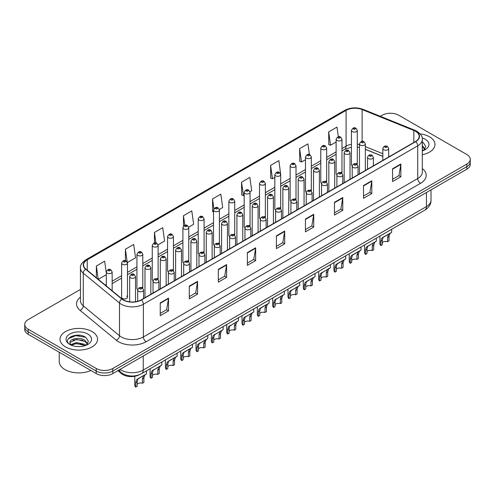 <?xml version="1.0" encoding="UTF-8"?>
<svg xmlns="http://www.w3.org/2000/svg" width="495" height="495" viewBox="0 0 495 495"><rect width="100%" height="100%" fill="white"/><g stroke="black" fill="none" stroke-linecap="round" stroke-linejoin="round"><path stroke-width="0.74" d="M341.117 172.223A2.933 1.695 0 0 1 341.971 173.343L341.977 139.25A2.933 1.695 180 0 1 340.164 140.815A2.933 1.695 180 0 1 336.965 140.444A2.933 1.695 180 0 1 336.111 139.25L336.111 173.417A2.933 1.695 0 0 0 336.934 174.599M326.657 182.191L326.657 148.092A2.933 1.695 180 0 1 324.844 149.657A2.933 1.695 180 0 1 321.645 149.292A2.933 1.695 180 0 1 320.785 148.092L320.785 182.265A2.933 1.695 0 0 0 321.614 183.441M310.47 189.913A2.933 1.695 0 0 1 311.33 191.033L311.33 156.94A2.933 1.695 180 0 1 309.524 158.505A2.933 1.695 180 0 1 306.325 158.14A2.933 1.695 180 0 1 305.464 156.94L305.464 191.107A2.933 1.695 0 0 0 306.294 192.289M295.15 198.761A2.933 1.695 0 0 1 296.01 199.881L296.01 165.788A2.933 1.695 180 0 1 294.197 167.353A2.933 1.695 180 0 1 291.004 166.982A2.933 1.695 180 0 1 290.144 165.788L290.144 199.955A2.933 1.695 0 0 0 290.967 201.131M279.83 207.603A2.933 1.695 0 0 1 280.684 208.723L280.69 174.63A2.933 1.695 180 0 1 278.877 176.195A2.933 1.695 180 0 1 275.684 175.83A2.933 1.695 180 0 1 274.824 174.63L274.824 208.803A2.933 1.695 0 0 0 275.647 209.979M265.37 217.577L265.37 183.478A2.933 1.695 180 0 1 263.557 185.043A2.933 1.695 180 0 1 260.358 184.672A2.933 1.695 180 0 1 259.504 183.478L259.504 217.645A2.933 1.695 0 0 0 260.327 218.827M249.189 225.293A2.933 1.695 0 0 1 250.043 226.419L250.049 192.326A2.933 1.695 180 0 1 248.236 193.885A2.933 1.695 180 0 1 245.037 193.52A2.933 1.695 180 0 1 244.177 192.326L244.177 226.493A2.933 1.695 0 0 0 245.006 227.669M234.723 235.267L234.723 201.168A2.933 1.695 180 0 1 232.916 202.733A2.933 1.695 180 0 1 229.717 202.368A2.933 1.695 180 0 1 228.857 201.168L228.857 235.342A2.933 1.695 0 0 0 229.686 236.517M218.542 242.989A2.933 1.695 0 0 1 219.403 244.109L219.403 210.016A2.933 1.695 180 0 1 217.59 211.582A2.933 1.695 180 0 1 214.397 211.21A2.933 1.695 180 0 1 213.537 210.016L213.537 244.184A2.933 1.695 0 0 0 214.36 245.365M204.082 252.957L204.082 218.858A2.933 1.695 180 0 1 202.269 220.424A2.933 1.695 180 0 1 199.077 220.058A2.933 1.695 180 0 1 198.217 218.858L198.217 253.032A2.933 1.695 0 0 0 199.04 254.207M187.902 260.679A2.933 1.695 0 0 1 188.756 261.799L188.762 227.706A2.933 1.695 180 0 1 186.949 229.272A2.933 1.695 180 0 1 183.75 228.907A2.933 1.695 180 0 1 182.896 227.706L182.896 261.874A2.933 1.695 0 0 0 183.719 263.055M172.582 269.528A2.933 1.695 0 0 1 173.436 270.647L173.436 236.554A2.933 1.695 180 0 1 171.629 238.12A2.933 1.695 180 0 1 168.43 237.749A2.933 1.695 180 0 1 167.57 236.554L167.57 270.722A2.933 1.695 0 0 0 168.399 271.897M157.255 278.369A2.933 1.695 0 0 1 158.115 279.489L158.115 245.396A2.933 1.695 180 0 1 156.309 246.962A2.933 1.695 180 0 1 153.11 246.597A2.933 1.695 180 0 1 152.25 245.396L152.25 279.57A2.933 1.695 0 0 0 153.079 280.745M141.935 287.218A2.933 1.695 0 0 1 142.795 288.338L142.795 254.244A2.933 1.695 180 0 1 140.982 255.81A2.933 1.695 180 0 1 137.789 255.439A2.933 1.695 180 0 1 136.929 254.244L136.929 288.412A2.933 1.695 0 0 0 137.752 289.594M127.475 297.26L127.475 263.093A2.933 1.695 180 0 1 125.662 264.652A2.933 1.695 180 0 1 122.469 264.287A2.933 1.695 180 0 1 121.609 263.093L121.609 297.26A2.933 1.695 0 0 0 122.469 298.454A2.933 1.695 0 0 0 125.662 298.825A2.933 1.695 0 0 0 127.475 297.26A2.933 1.695 0 0 0 126.615 296.06M356.437 163.375A2.933 1.695 0 0 1 357.291 164.495L357.297 130.402A2.933 1.695 180 0 1 355.484 131.967A2.933 1.695 180 0 1 352.292 131.602A2.933 1.695 180 0 1 351.431 130.402L351.431 164.575A2.933 1.695 0 0 0 352.254 165.751M382.845 156.426L365.347 149.348M326.65 182.191A2.933 1.695 0 0 0 325.797 181.065M265.363 217.571A2.933 1.695 0 0 0 264.509 216.451M234.723 235.261A2.933 1.695 0 0 0 233.863 234.141M204.076 252.957A2.933 1.695 0 0 0 203.222 251.831M139.206 374.783A11.732 6.775 180 0 1 121.597 373.713L117.89 370.656M429.481 136.787A18.773 10.841 0 0 0 420.1 133.854A18.773 10.841 0 0 1 429.481 136.787A18.773 10.841 0 0 1 434.975 144.453A18.773 10.841 0 0 0 429.481 136.787M92.07 331.588A18.773 10.841 0 0 0 71.614 329.237A18.773 10.841 0 0 0 60.025 339.254A18.773 10.841 0 0 0 65.519 346.915A18.773 10.841 0 0 0 85.982 349.266A18.773 10.841 0 0 0 97.571 339.254A18.773 10.841 0 0 0 92.07 331.588A18.773 10.841 0 0 0 71.614 329.237A18.773 10.841 0 0 0 60.025 339.254A18.773 10.841 0 0 0 65.519 346.915A18.773 10.841 0 0 0 85.982 349.266A18.773 10.841 0 0 0 97.571 339.254A18.773 10.841 0 0 0 92.07 331.588M415.509 131.28A12.517 7.227 180 0 1 419.178 136.391A12.517 7.227 180 0 1 415.509 141.502L141.162 299.896A12.517 7.227 180 0 1 122.061 298.93L85.839 269.063A12.517 7.227 180 0 1 83.575 264.918A12.517 7.227 180 0 1 87.244 259.813L346.085 110.366A12.517 7.227 180 0 1 362.111 109.562L413.839 130.47A12.517 7.227 180 0 1 415.509 131.28M415.732 131.15A12.827 7.406 0 0 0 414.018 130.321L362.291 109.414A12.827 7.406 0 0 0 345.863 110.243L87.021 259.683A12.827 7.406 0 0 0 85.585 269.169L121.801 299.029A12.827 7.406 0 0 0 141.384 300.019L415.732 141.626A12.827 7.406 0 0 0 415.732 131.15M80.45 289.439L28.184 319.615A11.732 6.775 0 0 0 24.75 324.404L24.75 329.515A11.732 6.775 0 0 0 28.184 334.304L96.222 373.583L96.222 371.027A11.732 6.775 0 0 0 112.817 371.027L466.816 166.648A11.732 6.775 0 0 0 470.25 161.859A11.732 6.775 0 0 1 466.816 166.648L112.817 371.027A11.732 6.775 0 0 1 96.222 371.027L28.184 331.749L96.222 371.027L96.222 368.472A11.732 6.775 0 0 0 112.817 368.472L466.816 164.093A11.732 6.775 0 0 0 470.25 159.303A11.732 6.775 0 0 0 466.816 154.514L398.778 115.236A11.732 6.775 0 0 0 382.183 115.236L380.315 116.313M24.75 326.96A11.732 6.775 0 0 0 28.184 331.749A11.732 6.775 0 0 1 24.75 326.96M160.244 302.897L160.244 315.668L168.541 310.879L168.541 298.108L160.244 302.897M160.244 313.403L166.636 309.715L168.51 298.528A3.131 1.807 -120 0 0 168.541 298.108M166.58 309.746L168.541 310.879M189.282 286.129L189.282 298.906L197.579 294.117L197.579 281.339L189.282 286.129M189.282 296.635L195.674 292.947L197.548 281.766A3.131 1.807 -120 0 0 197.579 281.339M195.618 292.978L197.579 294.117M218.32 269.367L218.32 282.138L226.617 277.349L226.617 264.578L218.32 269.367M218.32 279.873L224.711 276.185L226.586 264.998A3.131 1.807 -120 0 0 226.617 264.578M224.656 276.216L226.617 277.349M247.364 252.599L247.364 265.376L255.661 260.58L255.661 247.809L247.364 252.599M247.364 263.105L253.749 259.417L255.624 248.236A3.131 1.807 -120 0 0 255.661 247.809M253.694 259.448L255.661 260.58M392.554 168.77L392.554 181.547L400.851 176.758L400.851 163.981L392.554 168.77M392.554 179.277L398.945 175.589L400.82 164.408A3.131 1.807 -120 0 0 400.851 163.981M398.89 175.62L400.851 176.758M363.516 185.538L363.516 198.309L371.813 193.52L371.813 180.749L363.516 185.538M363.516 196.045L369.907 192.357L371.782 181.17A3.131 1.807 -120 0 0 371.813 180.749M369.852 192.388L371.813 193.52M334.478 202.3L334.478 215.078L342.775 210.288L342.775 197.511L334.478 202.3M334.478 212.813L340.869 209.119L342.744 197.938A3.131 1.807 -120 0 0 342.775 197.511M340.814 209.156L342.775 210.288M305.44 219.068L305.44 231.839L313.737 227.05L313.737 214.279L305.44 219.068M305.44 229.575L311.831 225.887L313.7 214.7A3.131 1.807 -120 0 0 313.737 214.279M311.776 225.918L313.737 227.05M276.402 235.837L276.402 248.608L284.699 243.818L284.699 231.041L276.402 235.837M276.402 246.343L282.793 242.649L284.662 231.468A3.131 1.807 -120 0 0 284.699 231.041M282.738 242.686L284.699 243.818M422.303 154.706A18.773 10.841 0 0 0 434.975 144.453A18.773 10.841 0 0 1 422.303 154.706M24.75 324.404A11.732 6.775 0 0 0 28.184 329.194L96.222 368.472M158.047 244.827L164.606 241.04L162.731 227.688L154.44 232.483L154.44 242.958M127.401 262.517L135.568 257.802L133.693 244.456L125.396 249.245L125.396 260.673M106.289 272.838L104.655 261.224L96.358 266.013L96.358 277.738M249.975 191.751L251.726 190.742L249.851 177.396L241.554 182.185L241.69 194.881M280.615 174.061L278.889 160.628L270.592 165.417L270.728 178.113M309.431 154.57L307.927 143.866L299.63 148.655L299.766 161.351M338.326 136.799L336.965 127.097L328.674 131.887L328.804 144.583M188.688 227.137L193.644 224.272L191.775 210.926L183.478 215.715L183.478 226.172M219.328 209.441L222.682 207.504L220.813 194.158L212.516 198.953L212.646 211.643M213.537 211.978L212.516 211.594M212.516 198.953L213.896 208.785M241.554 182.185L243.429 195.531L244.177 195.098M243.429 195.531L241.554 194.832M270.592 165.417L272.467 178.763L274.824 177.408M272.467 178.763L270.592 178.064M299.63 148.655L301.505 162.001L305.464 159.712M301.505 162.001L299.63 161.302M328.674 131.887L330.542 145.233L336.111 142.022M330.542 145.233L328.674 144.534M183.478 215.715L184.827 225.33M154.44 232.483L155.906 242.952M125.396 249.245L127.184 261.973M98.288 279.329L106.289 274.706M96.358 266.013L98.22 279.273M80.363 335.375A15.642 9.034 0 0 0 71.206 336.464M96.222 373.583A11.732 6.775 0 0 0 112.817 373.583L466.816 169.203A11.732 6.775 0 0 0 470.25 164.414L470.25 159.303M382.313 242.661A3.911 2.258 180 0 1 387.591 241.702L387.591 237.322L388.544 234.364L389.219 233.739L383.922 236.796L383.012 237.557L382.313 240.372L382.313 244.753L380.884 245.576A5.866 3.385 180 0 1 379.913 243.707L379.913 236.072M380.884 245.576L380.884 241.195L381.633 238.355L389.695 233.467M391.65 229.296L391.65 232.334L389.93 233.566L389.014 236.499L389.014 240.879L387.591 241.702M382.499 237.619L383.922 236.796L382.499 237.619M366.993 251.51A3.911 2.258 180 0 1 372.265 250.55L372.265 246.17L373.224 243.212L373.898 242.581L367.692 246.405L366.993 249.214L366.993 253.595L365.564 254.418A5.866 3.385 180 0 1 364.592 252.555L364.592 244.92M365.564 254.418L365.564 250.043L366.312 247.203L374.368 242.309M376.324 238.144L376.324 241.183L374.61 242.414L373.694 245.347L373.694 249.728L372.265 250.55M367.179 246.467L368.602 245.644L367.179 246.467M351.673 260.351A3.911 2.258 180 0 1 356.945 259.399L356.945 255.018L357.904 252.054L358.578 251.429L353.275 254.486L352.372 255.253L351.673 258.062L351.673 262.443L350.243 263.266A5.866 3.385 180 0 1 349.272 261.397L349.272 253.762M350.243 263.266L350.243 258.885L350.992 256.051L359.048 251.157M361.004 246.986L361.004 250.024L359.283 251.256L358.374 254.195L358.374 258.576L356.945 259.399M351.858 255.309L353.275 254.486L351.858 255.309M336.346 269.2A3.911 2.258 180 0 1 341.624 268.24L341.624 263.86L342.583 260.902L343.258 260.271L337.955 263.334L337.052 264.095L336.346 266.91L336.346 271.291L334.923 272.114A5.866 3.385 180 0 1 333.952 270.245L333.952 262.61M334.923 272.114L334.923 267.733L335.666 264.893L343.728 260.005M345.683 255.835L345.683 258.873L343.963 260.104L343.054 263.037L343.054 267.418L341.624 268.24M336.532 264.157L337.955 263.334L336.532 264.157M321.026 278.048A3.911 2.258 180 0 1 326.304 277.089L326.304 272.708L327.263 269.75L327.938 269.119L321.731 272.943L321.026 275.752L321.026 280.133L319.603 280.956A5.866 3.385 180 0 1 318.625 279.087L318.625 271.452M319.603 280.956L319.603 276.575L320.345 273.741L328.408 268.847M330.363 264.683L330.363 267.721L328.643 268.952L327.727 271.885L327.727 276.266L326.304 277.089M321.212 272.999L322.635 272.182L321.212 272.999M422.303 149.57L423.491 150.499M422.303 150.585L422.643 150.808M422.303 145.511L424.995 149.119M422.303 146.526L424.797 149.385M422.303 150.919A12.752 7.363 0 0 0 425.217 149.663A12.752 7.363 0 0 0 425.217 139.25A12.752 7.363 0 0 0 422.161 137.944M423.788 150.375L425.787 146.452L423.262 142.64M422.303 142.164L423.089 142.523M59.239 352.236L59.239 361.61A19.559 11.292 0 0 0 64.969 369.592A19.559 11.292 0 0 0 90.863 370.489M76.663 346.512L79.639 346.599M70.816 344.644L76.508 342.466L85.047 344.464L86.087 345.293M71.336 345.188L76.508 343.481L85.239 345.609M70.903 345.034L69.987 342.893A8.842 5.105 0 0 0 71.416 345.256M87.59 343.92L85.047 340.411C79.745 336.452 68.824 338.896 69.987 342.893L69.956 342.503M70.012 343.016L70.259 342.361L76.508 339.428L85.047 341.426L87.386 344.18M86.384 345.17L88.382 341.247L85.858 337.442C76.911 331.007 61.009 339.483 70.191 344.681L70.643 344.959M87.813 334.045A12.752 7.363 0 0 0 69.783 334.045A12.752 7.363 0 0 0 69.783 344.458A12.752 7.363 0 0 0 87.813 344.458A12.752 7.363 0 0 0 87.813 334.045M68.322 338.716L75.815 335.647L85.684 337.324M73 340.214L75.815 339.7L82.857 340.306M73 344.266L75.815 343.759L82.857 344.359M305.706 286.89A3.911 2.258 180 0 1 310.984 285.931L310.984 281.556L311.937 278.592L312.611 277.967L307.315 281.024L306.405 281.785L305.706 284.6L305.706 288.981L304.276 289.804A5.866 3.385 180 0 1 303.305 287.935L303.305 280.3M304.276 289.804L304.276 285.423L305.025 282.583L313.081 277.695M315.043 273.525L315.043 276.563L313.323 277.794L312.407 280.727L312.407 285.108L310.984 285.931M305.891 281.847L307.315 281.024L305.891 281.847M290.386 295.738A3.911 2.258 180 0 1 295.657 294.779L295.657 290.398L296.616 287.44L297.291 286.809L291.085 290.633L290.386 293.448L290.386 297.823L288.956 298.652A5.866 3.385 180 0 1 287.985 296.783L287.985 289.148M288.956 298.652L288.956 294.271L289.705 291.431L297.761 286.537M299.716 282.373L299.716 285.411L298.002 286.642L297.087 289.575L297.087 293.956L295.657 294.779M290.571 290.695L291.994 289.872L290.571 290.695M275.065 304.586A3.911 2.258 180 0 1 280.337 303.627L280.337 299.246L281.296 296.288L281.971 295.657L275.764 299.481L275.065 302.29L275.065 306.671L273.636 307.494A5.866 3.385 180 0 1 272.665 305.625L272.665 297.99M273.636 307.494L273.636 303.113L274.385 300.279L282.441 295.385M284.396 291.215L284.396 294.259L282.676 295.49L281.766 298.423L281.766 302.804L280.337 303.627M275.251 299.537L276.668 298.72L275.251 299.537M259.739 313.428A3.911 2.258 180 0 1 265.017 312.469L265.017 308.088L265.976 305.13L266.65 304.505L261.348 307.562L260.444 308.323L259.739 311.138L259.739 315.519L258.316 316.342A5.866 3.385 180 0 1 257.344 314.474L257.344 306.838M258.316 316.342L258.316 311.961L259.058 309.121L267.121 304.233M269.076 300.063L269.076 303.101L267.356 304.332L266.446 307.265L266.446 311.646L265.017 312.469M259.925 308.385L261.348 307.562L259.925 308.385M244.419 322.276A3.911 2.258 180 0 1 249.697 321.317L249.697 316.936L250.656 313.978L251.33 313.347L245.124 317.171L244.419 319.98L244.419 324.361L242.996 325.184A5.866 3.385 180 0 1 242.018 323.322L242.018 315.686M242.996 325.184L242.996 320.81L243.738 317.969L251.8 313.075M253.756 308.911L253.756 311.949L252.035 313.18L251.12 316.113L251.12 320.494L249.697 321.317M244.604 317.233L246.027 316.41L244.604 317.233M229.098 331.118A3.911 2.258 180 0 1 234.376 330.165L234.376 325.784L235.329 322.82L236.004 322.196L229.798 326.019L229.098 328.829L229.098 333.209L227.669 334.032A5.866 3.385 180 0 1 226.698 332.164L226.698 324.528M227.669 334.032L227.669 329.651L228.418 326.818L236.474 321.923M238.435 317.753L238.435 320.791L236.715 322.022L235.799 324.961L235.799 329.336L234.376 330.165M229.284 326.075L230.707 325.252L229.284 326.075M213.778 339.966A3.911 2.258 180 0 1 219.05 339.007L219.05 334.626L220.009 331.669L220.683 331.037L214.477 334.861L213.778 337.677L213.778 342.057L212.349 342.88A5.866 3.385 180 0 1 211.377 341.012L211.377 333.376M212.349 342.88L212.349 338.5L213.097 335.66L221.154 330.771M223.109 326.601L223.109 329.639L221.395 330.87L220.479 333.803L220.479 338.184L219.05 339.007M213.964 334.923L215.387 334.1L213.964 334.923M198.452 348.814A3.911 2.258 180 0 1 203.73 347.855L203.73 343.474L204.689 340.517L205.363 339.886L199.157 343.709L198.452 346.519L198.452 350.899L197.029 351.722A5.866 3.385 180 0 1 196.057 349.854L196.057 342.218M197.029 351.722L197.029 347.341L197.777 344.508L205.833 339.613M207.789 335.449L207.789 338.487L206.069 339.719L205.159 342.651L205.159 347.032L203.73 347.855M198.644 343.765L200.06 342.948L198.644 343.765M183.131 357.656A3.911 2.258 180 0 1 188.409 356.697L188.409 352.322L189.368 349.359L190.043 348.734L184.74 351.79L183.837 352.551L183.131 355.367L183.131 359.747L181.708 360.57A5.866 3.385 180 0 1 180.737 358.702L180.737 351.066M181.708 360.57L181.708 356.19L182.451 353.35L190.513 348.461M192.468 344.291L192.468 347.329L190.748 348.56L189.839 351.493L189.839 355.874L188.409 356.697M183.317 352.613L184.74 351.79L183.317 352.613M167.811 366.504A3.911 2.258 180 0 1 173.089 365.545L173.089 361.164L174.048 358.207L174.723 357.576L169.42 360.638L168.517 361.4L167.811 364.215L167.811 368.589L166.388 369.418A5.866 3.385 180 0 1 165.41 367.55L165.41 359.914M166.388 369.418L166.388 365.038L167.131 362.198L175.193 357.303M177.148 353.139L177.148 356.177L175.428 357.409L174.512 360.341L174.512 364.722L173.089 365.545M167.997 361.461L169.42 360.638L167.997 361.461M152.491 375.352A3.911 2.258 180 0 1 157.769 374.393L157.769 370.012L158.722 367.055L159.396 366.424L153.19 370.248L152.491 373.057L152.491 377.438L151.062 378.26A5.866 3.385 180 0 1 150.09 376.392L150.09 368.756M151.062 378.26L151.062 373.88L151.81 371.046L159.866 366.151M161.828 361.981L161.828 365.025L160.108 366.257L159.192 369.19L159.192 373.57L157.769 374.393M152.677 370.303L154.1 369.487L152.677 370.303M137.171 384.194A3.911 2.258 180 0 1 142.442 383.235L142.442 378.854L143.401 375.897L144.076 375.272L138.779 378.329L137.87 379.09L137.171 381.905L137.171 386.286L135.741 387.109A5.866 3.385 180 0 1 134.77 385.24L134.77 376.28M135.741 387.109L135.741 382.728L136.49 379.888L144.546 375M146.501 370.829L146.501 373.867L144.787 375.099L143.872 378.032L143.872 382.412L142.442 383.235M137.356 379.151L138.779 378.329L137.356 379.151M121.597 372.927L121.597 373.713M422.303 168.578A19.559 11.292 180 0 1 420.49 183.336L146.143 341.729A3.911 2.258 60 0 1 143.377 336.94L417.724 178.547A15.642 9.034 0 0 0 422.303 172.155L422.303 139.454A15.642 9.034 180 0 1 417.724 145.846A3.911 2.258 -120 0 0 415.732 141.626M146.143 341.729A19.559 11.292 180 0 1 118.484 341.729A19.559 11.292 180 0 1 116.294 340.22L80.072 310.359A19.559 11.292 180 0 1 80.45 297.105M121.25 336.94A15.642 9.034 0 0 0 143.377 336.94L143.377 304.239A15.642 9.034 180 0 1 119.499 303.033L83.278 273.166A15.642 9.034 180 0 1 80.45 267.987L80.45 300.688A15.642 9.034 0 0 0 83.278 305.867L119.499 335.734A15.642 9.034 0 0 0 121.25 336.94M422.303 139.454C422.829 137.01 421.028 134.287 416.914 131.28L414.86 130.278A3.911 1.832 112 0 0 414.018 130.321M414.86 130.278L363.132 109.37C356.654 107.075 350.503 107.409 344.681 110.366A3.911 2.258 60 0 1 345.863 110.243M87.021 259.683A3.911 2.258 -120 0 0 85.839 259.807C81.78 262.727 79.98 265.45 80.45 267.987M85.585 269.169A3.911 2.617 129.5 0 0 83.278 273.166L83.278 305.867A3.911 2.617 -50.5 0 1 80.072 310.359M363.132 109.37A3.911 1.832 112 0 0 362.291 109.414M121.801 299.029A3.911 2.617 129.5 0 0 119.499 303.033L119.499 335.734A3.911 2.617 -50.5 0 1 116.294 340.22M141.384 300.019A3.911 2.258 60 0 1 143.377 304.239L417.724 145.846L417.724 178.547A3.911 2.258 60 0 0 420.49 183.336M112.817 368.472L112.817 373.583M466.816 164.093L466.816 169.203M28.184 329.194L28.184 334.304M87.244 259.813L87.244 270.221M413.839 130.47L413.839 142.467M362.111 109.562L362.111 141.384M389.621 156.445L388.711 156.08M382.845 153.71L365.347 146.631M359.475 144.515A12.517 7.227 0 0 0 357.297 144.15M351.431 144.311A12.517 7.227 0 0 0 346.085 146.136L341.977 148.506M346.085 110.366L346.085 146.136A7.041 4.065 60 0 1 344.625 149.36L341.977 150.888M336.111 151.897L326.657 157.354M320.785 160.739L311.33 166.202M305.464 169.587L296.01 175.044M290.144 178.435L280.69 183.893M274.824 187.277L265.37 192.741M259.504 196.125L250.049 201.583M244.177 204.973L234.723 210.431M228.857 213.815L219.403 219.273M213.537 222.663L204.082 228.121M198.217 231.505L188.762 236.969M182.896 240.353L173.436 245.811M167.57 249.202L158.115 254.659M152.25 258.043L142.795 263.501M136.929 266.892L127.475 272.349M121.609 275.74L112.155 281.197M106.289 284.582L105.33 285.132M276.402 236.239L284.662 231.468M305.44 219.471L313.7 214.7M334.478 202.709L342.744 197.938M363.516 185.941L371.782 181.17M392.554 169.179L400.82 164.408M247.364 253.007L255.624 248.236M218.32 269.769L226.586 264.998M189.282 286.537L197.548 281.766M160.244 303.299L168.51 298.528M120.062 369.4A15.642 9.034 0 0 0 121.114 370.068A15.642 9.034 0 0 0 143.234 370.068L426.436 206.57A15.642 9.034 0 0 0 431.015 200.178C431.133 204.064 429.066 207.386 424.815 210.146L141.613 373.651A7.821 4.517 60 0 0 143.234 370.068L143.234 356.016M426.436 192.518L426.436 206.57A7.821 4.517 60 0 1 424.815 210.146M119.425 369.765A7.821 5.235 129.5 0 0 120.792 372.308L118.416 370.353M383.705 149.738A2.933 1.695 180 0 1 382.845 148.543C383.594 146.136 385.129 145.437 387.449 146.446L388.711 148.543A2.933 1.695 180 0 1 386.904 150.109A2.933 1.695 180 0 1 383.705 149.738M386.471 146.545A0.978 0.563 0 0 0 385.091 146.545A0.978 0.563 0 0 0 385.091 147.343A0.978 0.563 0 0 0 386.471 147.343A0.978 0.563 0 0 0 386.471 146.545M389.219 233.739L390.642 232.916M387.591 237.322L389.014 236.499M380.884 241.195L382.313 240.372M365.347 170.466L365.347 143.897A2.933 1.695 180 0 1 363.534 145.462A2.933 1.695 180 0 1 360.335 145.091A2.933 1.695 180 0 1 359.475 143.897L359.475 173.85M361.721 142.696A0.978 0.563 0 0 0 363.101 142.696A0.978 0.563 0 0 0 363.101 141.898A0.978 0.563 0 0 0 361.721 141.898A0.978 0.563 0 0 0 361.721 142.696M353.671 129.207A0.978 0.563 0 0 0 355.057 129.207A0.978 0.563 0 0 0 355.057 128.409A0.978 0.563 0 0 0 353.671 128.409A0.978 0.563 0 0 0 353.671 129.207M368.385 158.586A2.933 1.695 180 0 1 367.525 157.385C368.274 154.978 369.808 154.285 372.129 155.294L373.391 157.385A2.933 1.695 180 0 1 371.584 158.951A2.933 1.695 180 0 1 368.385 158.586M371.151 155.393A0.978 0.563 0 0 0 369.765 155.393A0.978 0.563 0 0 0 369.765 156.191A0.978 0.563 0 0 0 371.151 156.191A0.978 0.563 0 0 0 371.151 155.393M373.898 242.581L375.321 241.764M372.265 246.17L373.694 245.347M365.564 250.043L366.993 249.214M353.065 167.428A2.933 1.695 180 0 1 352.205 166.233C352.954 163.826 354.488 163.127 356.808 164.142L358.071 166.233A2.933 1.695 180 0 1 356.258 167.799A2.933 1.695 180 0 1 353.065 167.428M355.831 164.235A0.978 0.563 0 0 0 354.445 164.235A0.978 0.563 0 0 0 354.445 165.033A0.978 0.563 0 0 0 355.831 165.033A0.978 0.563 0 0 0 355.831 164.235M358.578 251.429L360.001 250.606M356.945 255.018L358.374 254.195M350.243 258.885L351.673 258.062M337.745 176.276A2.933 1.695 180 0 1 336.885 175.082C337.633 172.675 339.168 171.975 341.488 172.984L342.75 175.082A2.933 1.695 180 0 1 340.937 176.641A2.933 1.695 180 0 1 337.745 176.276M340.511 173.083A0.978 0.563 0 0 0 339.125 173.083A0.978 0.563 0 0 0 339.125 173.881A0.978 0.563 0 0 0 340.511 173.881A0.978 0.563 0 0 0 340.511 173.083M343.258 260.271L344.681 259.454M341.624 263.86L343.054 263.037M334.923 267.733L336.346 266.91M322.418 185.124A2.933 1.695 180 0 1 321.564 183.923C322.313 181.517 323.848 180.817 326.162 181.832L327.43 183.923A2.933 1.695 180 0 1 325.617 185.489A2.933 1.695 180 0 1 322.418 185.124M325.184 181.931A0.978 0.563 0 0 0 323.804 181.931A0.978 0.563 0 0 0 323.804 182.729A0.978 0.563 0 0 0 325.184 182.729A0.978 0.563 0 0 0 325.184 181.931M327.938 269.119L329.361 268.296M326.304 272.708L327.727 271.885M319.603 276.575L321.026 275.752M350.021 179.308L350.021 152.738A2.933 1.695 180 0 1 348.214 154.304A2.933 1.695 180 0 1 345.015 153.939A2.933 1.695 180 0 1 344.155 152.738L344.155 182.698M346.401 151.544A0.978 0.563 0 0 0 347.781 151.544A0.978 0.563 0 0 0 347.781 150.746A0.978 0.563 0 0 0 346.401 150.746A0.978 0.563 0 0 0 346.401 151.544M334.7 188.156L334.7 161.587A2.933 1.695 180 0 1 332.894 163.152A2.933 1.695 180 0 1 329.695 162.787A2.933 1.695 180 0 1 328.835 161.587L328.835 191.54M331.075 160.386A0.978 0.563 0 0 0 332.461 160.386A0.978 0.563 0 0 0 332.461 159.588A0.978 0.563 0 0 0 331.075 159.588A0.978 0.563 0 0 0 331.075 160.386M319.38 196.998L319.38 170.435A2.933 1.695 180 0 1 317.567 171.994A2.933 1.695 180 0 1 314.375 171.629A2.933 1.695 180 0 1 313.514 170.435L313.514 200.388M315.754 169.234A0.978 0.563 0 0 0 317.14 169.234A0.978 0.563 0 0 0 317.14 168.436A0.978 0.563 0 0 0 315.754 168.436A0.978 0.563 0 0 0 315.754 169.234M307.098 193.966A2.933 1.695 180 0 1 306.238 192.772C306.987 190.365 308.521 189.665 310.841 190.68L312.104 192.772A2.933 1.695 180 0 1 310.297 194.337A2.933 1.695 180 0 1 307.098 193.966M309.864 190.773A0.978 0.563 0 0 0 308.484 190.773A0.978 0.563 0 0 0 308.484 191.571A0.978 0.563 0 0 0 309.864 191.571A0.978 0.563 0 0 0 309.864 190.773M312.611 277.967L314.034 277.144M310.984 281.556L312.407 280.727M304.276 285.423L305.706 284.6M291.778 202.814A2.933 1.695 180 0 1 290.918 201.613C291.666 199.207 293.201 198.514 295.521 199.522L296.783 201.613A2.933 1.695 180 0 1 294.977 203.179A2.933 1.695 180 0 1 291.778 202.814M294.544 199.621A0.978 0.563 0 0 0 293.158 199.621A0.978 0.563 0 0 0 293.158 200.419A0.978 0.563 0 0 0 294.544 200.419A0.978 0.563 0 0 0 294.544 199.621M297.291 286.809L298.714 285.992M295.657 290.398L297.087 289.575M288.956 294.271L290.386 293.448M276.458 211.662A2.933 1.695 180 0 1 275.597 210.462C276.346 208.055 277.881 207.356 280.201 208.37L281.463 210.462A2.933 1.695 180 0 1 279.65 212.027A2.933 1.695 180 0 1 276.458 211.662M279.223 208.463A0.978 0.563 0 0 0 277.837 208.463A0.978 0.563 0 0 0 277.837 209.261A0.978 0.563 0 0 0 279.223 209.261A0.978 0.563 0 0 0 279.223 208.463M281.971 295.657L283.394 294.834M280.337 299.246L281.766 298.423M273.636 303.113L275.065 302.29M304.06 205.846L304.06 179.277A2.933 1.695 180 0 1 302.247 180.842A2.933 1.695 180 0 1 299.048 180.477A2.933 1.695 180 0 1 298.194 179.277L298.194 209.23M300.434 178.082A0.978 0.563 0 0 0 301.814 178.082A0.978 0.563 0 0 0 301.814 177.284A0.978 0.563 0 0 0 300.434 177.284A0.978 0.563 0 0 0 300.434 178.082M288.74 214.694L288.74 188.125A2.933 1.695 180 0 1 286.927 189.69A2.933 1.695 180 0 1 283.728 189.319A2.933 1.695 180 0 1 282.868 188.125L282.868 218.078M285.114 186.924A0.978 0.563 0 0 0 286.494 186.924A0.978 0.563 0 0 0 286.494 186.126A0.978 0.563 0 0 0 285.114 186.126A0.978 0.563 0 0 0 285.114 186.924M273.413 223.536L273.413 196.967A2.933 1.695 180 0 1 271.606 198.532A2.933 1.695 180 0 1 268.408 198.167A2.933 1.695 180 0 1 267.548 196.967L267.548 226.927M269.794 195.772A0.978 0.563 0 0 0 271.173 195.772A0.978 0.563 0 0 0 271.173 194.974A0.978 0.563 0 0 0 269.794 194.974A0.978 0.563 0 0 0 269.794 195.772M261.137 220.504A2.933 1.695 180 0 1 260.277 219.31C261.026 216.903 262.56 216.204 264.881 217.212L266.143 219.31A2.933 1.695 180 0 1 264.33 220.875A2.933 1.695 180 0 1 261.137 220.504M263.903 217.311A0.978 0.563 0 0 0 262.517 217.311A0.978 0.563 0 0 0 262.517 218.109A0.978 0.563 0 0 0 263.903 218.109A0.978 0.563 0 0 0 263.903 217.311M266.65 304.505L268.073 303.683M265.017 308.088L266.446 307.265M258.316 311.961L259.739 311.138M245.811 229.352A2.933 1.695 180 0 1 244.951 228.152C245.706 225.745 247.24 225.052 249.554 226.06L250.823 228.152A2.933 1.695 180 0 1 249.01 229.717A2.933 1.695 180 0 1 245.811 229.352M248.577 226.159A0.978 0.563 0 0 0 247.197 226.159A0.978 0.563 0 0 0 247.197 226.958A0.978 0.563 0 0 0 248.577 226.958A0.978 0.563 0 0 0 248.577 226.159M251.33 313.347L252.747 312.531M249.697 316.936L251.12 316.113M242.996 320.81L244.419 319.98M230.491 238.194A2.933 1.695 180 0 1 229.631 237C230.379 234.593 231.914 233.894 234.234 234.908L235.496 237A2.933 1.695 180 0 1 233.69 238.565A2.933 1.695 180 0 1 230.491 238.194M233.256 235.001A0.978 0.563 0 0 0 231.877 235.001A0.978 0.563 0 0 0 231.877 235.799A0.978 0.563 0 0 0 233.256 235.799A0.978 0.563 0 0 0 233.256 235.001M236.004 322.196L237.427 321.373M234.376 325.784L235.799 324.961M227.669 329.651L229.098 328.829M215.17 247.042A2.933 1.695 180 0 1 214.31 245.848C215.059 243.441 216.593 242.742 218.914 243.75L220.176 245.848A2.933 1.695 180 0 1 218.369 247.407A2.933 1.695 180 0 1 215.17 247.042M217.936 243.849A0.978 0.563 0 0 0 216.55 243.849A0.978 0.563 0 0 0 216.55 244.648A0.978 0.563 0 0 0 217.936 244.648A0.978 0.563 0 0 0 217.936 243.849M220.683 331.037L222.106 330.221M219.05 334.626L220.479 333.803M212.349 338.5L213.778 337.677M199.85 255.89A2.933 1.695 180 0 1 198.99 254.69C199.739 252.283 201.273 251.584 203.594 252.599L204.856 254.69A2.933 1.695 180 0 1 203.043 256.255A2.933 1.695 180 0 1 199.85 255.89M202.616 252.697A0.978 0.563 0 0 0 201.23 252.697A0.978 0.563 0 0 0 201.23 253.496A0.978 0.563 0 0 0 202.616 253.496A0.978 0.563 0 0 0 202.616 252.697M205.363 339.886L206.786 339.063M203.73 343.474L205.159 342.651M197.029 347.341L198.452 346.519M258.093 232.384L258.093 205.815A2.933 1.695 180 0 1 256.286 207.38A2.933 1.695 180 0 1 253.087 207.015A2.933 1.695 180 0 1 252.227 205.815L252.227 235.769M254.467 204.621A0.978 0.563 0 0 0 255.853 204.621A0.978 0.563 0 0 0 255.853 203.822A0.978 0.563 0 0 0 254.467 203.822A0.978 0.563 0 0 0 254.467 204.621M242.773 241.232L242.773 214.663A2.933 1.695 180 0 1 240.96 216.228A2.933 1.695 180 0 1 237.767 215.857A2.933 1.695 180 0 1 236.907 214.663L236.907 244.617M239.147 213.463A0.978 0.563 0 0 0 240.533 213.463A0.978 0.563 0 0 0 240.533 212.664A0.978 0.563 0 0 0 239.147 212.664A0.978 0.563 0 0 0 239.147 213.463M227.453 250.074L227.453 223.505A2.933 1.695 180 0 1 225.64 225.07A2.933 1.695 180 0 1 222.441 224.705A2.933 1.695 180 0 1 221.587 223.505L221.587 253.465M223.827 222.311A0.978 0.563 0 0 0 225.206 222.311A0.978 0.563 0 0 0 225.206 221.513A0.978 0.563 0 0 0 223.827 221.513A0.978 0.563 0 0 0 223.827 222.311M212.132 258.922L212.132 232.353A2.933 1.695 180 0 1 210.319 233.918A2.933 1.695 180 0 1 207.12 233.547A2.933 1.695 180 0 1 206.26 232.353L206.26 262.307M208.506 231.153A0.978 0.563 0 0 0 209.886 231.153A0.978 0.563 0 0 0 209.886 230.354A0.978 0.563 0 0 0 208.506 230.354A0.978 0.563 0 0 0 208.506 231.153M196.806 267.764L196.806 241.201A2.933 1.695 180 0 1 194.999 242.76A2.933 1.695 180 0 1 191.8 242.395A2.933 1.695 180 0 1 190.94 241.201L190.94 271.155M193.186 240.001A0.978 0.563 0 0 0 194.566 240.001A0.978 0.563 0 0 0 194.566 239.203A0.978 0.563 0 0 0 193.186 239.203A0.978 0.563 0 0 0 193.186 240.001M184.53 264.732A2.933 1.695 180 0 1 183.67 263.538C184.418 261.131 185.953 260.432 188.273 261.447L189.536 263.538A2.933 1.695 180 0 1 187.723 265.103A2.933 1.695 180 0 1 184.53 264.732M187.296 261.539A0.978 0.563 0 0 0 185.91 261.539A0.978 0.563 0 0 0 185.91 262.338A0.978 0.563 0 0 0 187.296 262.338A0.978 0.563 0 0 0 187.296 261.539M190.043 348.734L191.466 347.911M188.409 352.322L189.839 351.493M181.708 356.19L183.131 355.367M169.203 273.58A2.933 1.695 180 0 1 168.343 272.38C169.098 269.973 170.633 269.28 172.947 270.289L174.215 272.38A2.933 1.695 180 0 1 172.402 273.945A2.933 1.695 180 0 1 169.203 273.58M171.969 270.388A0.978 0.563 0 0 0 170.589 270.388A0.978 0.563 0 0 0 170.589 271.186A0.978 0.563 0 0 0 171.969 271.186A0.978 0.563 0 0 0 171.969 270.388M174.723 357.576L176.14 356.759M173.089 361.164L174.512 360.341M166.388 365.038L167.811 364.215M153.883 282.428A2.933 1.695 180 0 1 153.023 281.228C153.772 278.821 155.306 278.122 157.627 279.137L158.889 281.228A2.933 1.695 180 0 1 157.082 282.793A2.933 1.695 180 0 1 153.883 282.428M156.649 279.229A0.978 0.563 0 0 0 155.269 279.229A0.978 0.563 0 0 0 155.269 280.028A0.978 0.563 0 0 0 156.649 280.028A0.978 0.563 0 0 0 156.649 279.229M159.396 366.424L160.819 365.601M157.769 370.012L159.192 369.19M151.062 373.88L152.491 373.057M138.563 291.27A2.933 1.695 180 0 1 137.703 290.076C138.452 287.669 139.986 286.97 142.306 287.979L143.569 290.076A2.933 1.695 180 0 1 141.762 291.642A2.933 1.695 180 0 1 138.563 291.27M141.329 288.078A0.978 0.563 0 0 0 139.943 288.078A0.978 0.563 0 0 0 139.943 288.876A0.978 0.563 0 0 0 141.329 288.876A0.978 0.563 0 0 0 141.329 288.078M144.076 375.272L145.499 374.449M142.442 378.854L143.872 378.032M135.741 382.728L137.171 381.905M181.486 276.612L181.486 250.043A2.933 1.695 180 0 1 179.679 251.608A2.933 1.695 180 0 1 176.48 251.243A2.933 1.695 180 0 1 175.62 250.043L175.62 279.997M177.86 248.849A0.978 0.563 0 0 0 179.246 248.849A0.978 0.563 0 0 0 179.246 248.051A0.978 0.563 0 0 0 177.86 248.051A0.978 0.563 0 0 0 177.86 248.849M166.165 285.46L166.165 258.891A2.933 1.695 180 0 1 164.352 260.457A2.933 1.695 180 0 1 161.16 260.085A2.933 1.695 180 0 1 160.3 258.891L160.3 288.845M162.539 257.691A0.978 0.563 0 0 0 163.925 257.691A0.978 0.563 0 0 0 163.925 256.893A0.978 0.563 0 0 0 162.539 256.893A0.978 0.563 0 0 0 162.539 257.691M150.845 294.302L150.845 267.733A2.933 1.695 180 0 1 149.032 269.299A2.933 1.695 180 0 1 145.833 268.933A2.933 1.695 180 0 1 144.979 267.733L144.979 297.693M147.219 266.539A0.978 0.563 0 0 0 148.599 266.539A0.978 0.563 0 0 0 148.599 265.741A0.978 0.563 0 0 0 147.219 265.741A0.978 0.563 0 0 0 147.219 266.539M135.525 301.771L135.525 276.581A2.933 1.695 180 0 1 133.712 278.147A2.933 1.695 180 0 1 130.513 277.782A2.933 1.695 180 0 1 129.653 276.581L129.653 301.845M131.899 275.387A0.978 0.563 0 0 0 133.279 275.387A0.978 0.563 0 0 0 133.279 274.583A0.978 0.563 0 0 0 131.899 274.583A0.978 0.563 0 0 0 131.899 275.387M338.351 138.049A0.978 0.563 0 0 0 339.731 138.049A0.978 0.563 0 0 0 339.731 137.251A0.978 0.563 0 0 0 338.351 137.251A0.978 0.563 0 0 0 338.351 138.049M323.031 146.897A0.978 0.563 0 0 0 324.411 146.897A0.978 0.563 0 0 0 324.411 146.099A0.978 0.563 0 0 0 323.031 146.099A0.978 0.563 0 0 0 323.031 146.897M307.704 155.739A0.978 0.563 0 0 0 309.09 155.739A0.978 0.563 0 0 0 309.09 154.941A0.978 0.563 0 0 0 307.704 154.941A0.978 0.563 0 0 0 307.704 155.739M292.384 164.588A0.978 0.563 0 0 0 293.77 164.588A0.978 0.563 0 0 0 293.77 163.789A0.978 0.563 0 0 0 292.384 163.789A0.978 0.563 0 0 0 292.384 164.588M277.064 173.436A0.978 0.563 0 0 0 278.45 173.436A0.978 0.563 0 0 0 278.45 172.637A0.978 0.563 0 0 0 277.064 172.637A0.978 0.563 0 0 0 277.064 173.436M261.744 182.278A0.978 0.563 0 0 0 263.123 182.278A0.978 0.563 0 0 0 263.123 181.479A0.978 0.563 0 0 0 261.744 181.479A0.978 0.563 0 0 0 261.744 182.278M246.423 191.126A0.978 0.563 0 0 0 247.803 191.126A0.978 0.563 0 0 0 247.803 190.328A0.978 0.563 0 0 0 246.423 190.328A0.978 0.563 0 0 0 246.423 191.126M231.097 199.974A0.978 0.563 0 0 0 232.483 199.974A0.978 0.563 0 0 0 232.483 199.176A0.978 0.563 0 0 0 231.097 199.176A0.978 0.563 0 0 0 231.097 199.974M215.777 208.816A0.978 0.563 0 0 0 217.163 208.816A0.978 0.563 0 0 0 217.163 208.018A0.978 0.563 0 0 0 215.777 208.018A0.978 0.563 0 0 0 215.777 208.816M200.456 217.664A0.978 0.563 0 0 0 201.842 217.664A0.978 0.563 0 0 0 201.842 216.866A0.978 0.563 0 0 0 200.456 216.866A0.978 0.563 0 0 0 200.456 217.664M185.136 226.506A0.978 0.563 0 0 0 186.516 226.506A0.978 0.563 0 0 0 186.516 225.708A0.978 0.563 0 0 0 185.136 225.708A0.978 0.563 0 0 0 185.136 226.506M169.816 235.354A0.978 0.563 0 0 0 171.196 235.354A0.978 0.563 0 0 0 171.196 234.556A0.978 0.563 0 0 0 169.816 234.556A0.978 0.563 0 0 0 169.816 235.354M154.49 244.202A0.978 0.563 0 0 0 155.875 244.202A0.978 0.563 0 0 0 155.875 243.404A0.978 0.563 0 0 0 154.49 243.404A0.978 0.563 0 0 0 154.49 244.202M139.169 253.044A0.978 0.563 0 0 0 140.555 253.044A0.978 0.563 0 0 0 140.555 252.246A0.978 0.563 0 0 0 139.169 252.246A0.978 0.563 0 0 0 139.169 253.044M123.849 261.892A0.978 0.563 0 0 0 125.235 261.892A0.978 0.563 0 0 0 125.235 261.094A0.978 0.563 0 0 0 123.849 261.094A0.978 0.563 0 0 0 123.849 261.892M112.155 290.757L112.155 271.934A2.933 1.695 180 0 1 110.342 273.5A2.933 1.695 180 0 1 107.143 273.135A2.933 1.695 180 0 1 106.289 271.934L106.289 285.924M108.529 270.74A0.978 0.563 0 0 0 109.909 270.74A0.978 0.563 0 0 0 109.909 269.942A0.978 0.563 0 0 0 108.529 269.942A0.978 0.563 0 0 0 108.529 270.74M344.681 110.366L85.839 259.807M359.475 147.392L357.297 147.102M351.431 147.225L344.625 149.36M336.111 154.279L326.657 159.737M320.785 163.121L311.33 168.578M305.464 171.969L296.01 177.427M290.144 180.811L280.69 186.275M274.824 189.659L265.37 195.117M259.504 198.507L250.049 203.965M244.177 207.349L234.723 212.813M228.857 216.197L219.403 221.655M213.537 225.046L204.082 230.503M198.217 233.888L188.762 239.345M182.896 242.736L173.436 248.193M167.57 251.578L158.115 257.041M152.25 260.426L142.795 265.883M136.929 269.274L127.475 274.731M121.609 278.116L112.155 283.579M382.845 156.34L365.347 149.267M141.613 373.651C135.321 376.813 129.028 376.813 122.729 373.651L120.792 372.308M431.015 200.178L431.015 189.87M382.845 160.355L382.845 148.543M388.711 156.971L388.711 148.543M365.347 143.897L364.079 141.799C362.377 140.574 360.843 141.273 359.475 143.897M357.297 130.402L356.035 128.31C354.333 127.079 352.799 127.778 351.431 130.402M367.525 169.203L367.525 157.385M373.391 165.819L373.391 157.385M352.205 178.052L352.205 166.233M358.071 174.661L358.071 166.233M336.885 186.893L336.885 175.082M342.75 183.509L342.75 175.082M321.564 195.742L321.564 183.923M327.43 192.351L327.43 183.923M350.021 152.738L348.758 150.647C347.057 149.422 345.522 150.115 344.155 152.738M334.7 161.587L333.438 159.495C331.737 158.264 330.202 158.963 328.835 161.587M319.38 170.435L318.118 168.337C316.416 167.112 314.882 167.811 313.514 170.435M306.238 204.59L306.238 192.772M312.104 201.199L312.104 192.772M290.918 213.432L290.918 201.613M296.783 210.047L296.783 201.613M275.597 222.28L275.597 210.462M281.463 218.889L281.463 210.462M304.06 179.277L302.792 177.185C301.09 175.954 299.562 176.653 298.194 179.277M288.74 188.125L287.471 186.033C285.77 184.802 284.235 185.501 282.868 188.125M273.413 196.967L272.151 194.875C270.449 193.65 268.915 194.343 267.548 196.967M260.277 231.122L260.277 219.31M266.143 227.737L266.143 219.31M244.951 239.97L244.951 228.152M250.823 236.585L250.823 228.152M229.631 248.818L229.631 237M235.496 245.427L235.496 237M214.31 257.66L214.31 245.848M220.176 254.275L220.176 245.848M198.99 266.508L198.99 254.69M204.856 263.117L204.856 254.69M258.093 205.815L256.831 203.723C255.129 202.492 253.595 203.191 252.227 205.815M242.773 214.663L241.511 212.565C239.809 211.34 238.274 212.039 236.907 214.663M227.453 223.505L226.184 221.413C224.483 220.188 222.954 220.881 221.587 223.505M212.132 232.353L210.864 230.262C209.162 229.03 207.628 229.73 206.26 232.353M196.806 241.201L195.544 239.104C193.842 237.878 192.308 238.578 190.94 241.201M183.67 275.356L183.67 263.538M189.536 271.965L189.536 263.538M168.343 284.198L168.343 272.38M174.215 280.813L174.215 272.38M153.023 293.046L153.023 281.228M158.889 289.655L158.889 281.228M137.703 301.306L137.703 290.076M143.569 298.504L143.569 290.076M181.486 250.043L180.223 247.952C178.522 246.72 176.987 247.42 175.62 250.043M166.165 258.891L164.903 256.8C163.202 255.569 161.667 256.268 160.3 258.891M150.845 267.733L149.577 265.642C147.875 264.417 146.341 265.11 144.979 267.733M135.525 276.581L134.256 274.49C132.555 273.259 131.02 273.958 129.653 276.581M341.977 139.25L340.709 137.158C339.007 135.927 337.472 136.626 336.111 139.25M326.657 148.092L325.388 146C323.687 144.775 322.152 145.468 320.785 148.092M311.33 156.94L310.068 154.848C308.366 153.617 306.832 154.316 305.464 156.94M296.01 165.788L294.748 163.69C293.046 162.465 291.512 163.164 290.144 165.788M280.69 174.63L279.428 172.538C277.726 171.307 276.191 172.006 274.824 174.63M265.37 183.478L264.101 181.387C262.399 180.155 260.865 180.854 259.504 183.478M250.049 192.326L248.781 190.228C247.079 189.003 245.545 189.696 244.177 192.326M234.723 201.168L233.461 199.077C231.759 197.845 230.225 198.544 228.857 201.168M219.403 210.016L218.14 207.925C216.439 206.693 214.904 207.393 213.537 210.016M204.082 218.858L202.82 216.767C201.119 215.542 199.584 216.235 198.217 218.858M188.762 227.706L187.494 225.615C185.792 224.383 184.258 225.083 182.896 227.706M173.436 236.554L172.173 234.457C170.472 233.232 168.937 233.931 167.57 236.554M158.115 245.396L156.853 243.305C155.152 242.074 153.617 242.773 152.25 245.396M142.795 254.244L141.533 252.153C139.831 250.922 138.297 251.621 136.929 254.244M127.475 263.093L126.213 260.995C124.511 259.77 122.977 260.463 121.609 263.093M112.155 271.934L110.886 269.843C109.185 268.612 107.65 269.311 106.289 271.934"/></g></svg>
